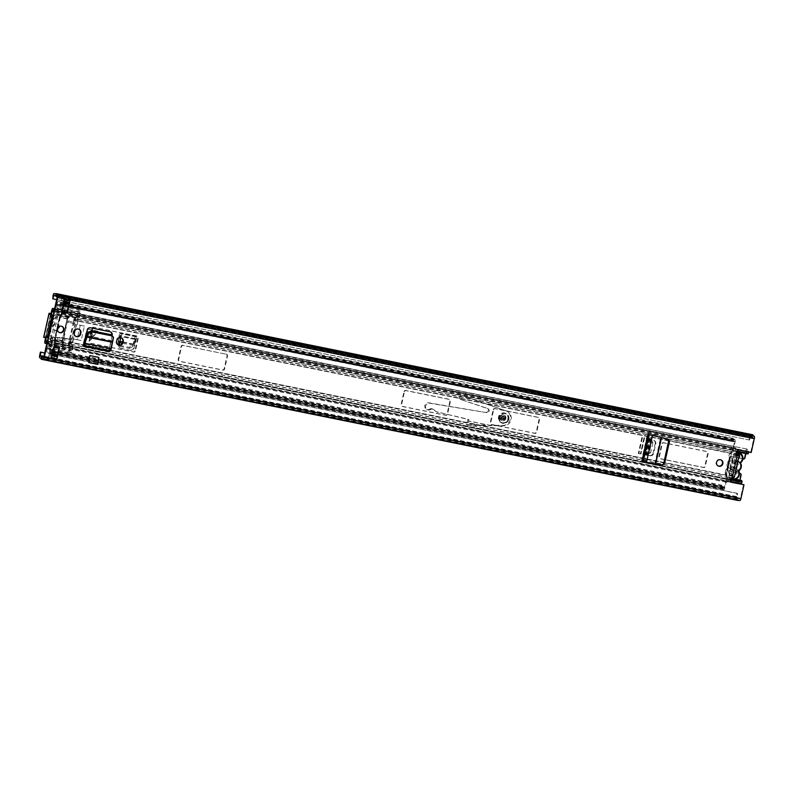 <?xml version="1.0" encoding="UTF-8"?>
<svg xmlns="http://www.w3.org/2000/svg" width="794" height="794" viewBox="0 0 794 794"><rect width="100%" height="100%" fill="white"/><g stroke="black" fill="none" stroke-linecap="round" stroke-linejoin="round"><path stroke-width="0.6" stroke-dasharray="3.97 2.98" d="M732.396 477.085L734.063 477.422L733.646 478.067L732.177 477.67L731.731 475.04A2.968 0.844 -78.5 0 0 731.413 474.653A2.968 0.844 -78.5 0 0 730.698 475.308A2.223 0.635 101.5 0 1 730.152 475.795A2.223 0.635 101.5 0 1 730.004 473.343L733.944 455.716A2.223 0.635 101.5 0 1 734.976 453.811A2.223 0.635 101.5 0 1 735.026 453.831A2.223 0.635 101.5 0 1 735.304 454.714A2.968 0.844 -78.5 0 0 735.671 455.885A2.968 0.844 -78.5 0 0 735.73 455.905A2.968 0.844 -78.5 0 0 736.028 455.806L737.398 454.724L731.701 477.909L732.177 478.127M733.944 455.716L735.621 456.054A2.223 0.635 101.5 0 1 736.653 454.158A2.223 0.635 101.5 0 1 736.693 454.168A2.223 0.635 101.5 0 1 736.971 455.051A2.968 0.844 -78.5 0 0 737.338 456.232A2.968 0.844 -78.5 0 0 737.398 456.252A2.968 0.844 -78.5 0 0 737.695 456.143L739.065 455.061L737.398 454.724L737.437 454.178L737.398 454.724M718.084 465.909A3.335 3.186 -64.8 0 1 719.989 459.537A3.335 3.186 -64.8 0 1 720.912 459.885M118.117 344.933A3.414 3.265 -64.8 0 1 116.123 341.092L116.351 340.08A3.414 3.265 -64.8 0 1 121.234 337.768M59.044 332.358A3.335 3.186 -64.8 0 1 60.949 325.987A3.335 3.186 -64.8 0 1 61.882 326.334M75.758 336.348A3.414 3.265 -64.8 0 1 73.763 332.507L73.991 331.495A3.414 3.265 -64.8 0 1 78.884 329.182M109.145 351.504L112.232 335.068M662.394 464.718A2.968 2.839 -64.8 0 1 661.531 464.728L661.065 464.5A2.968 2.839 115.2 0 0 663.496 463.686M641.889 461.354L661.531 464.728M88.432 362.411L97.344 364.218L98.873 357.409M88.342 360.456L89.444 355.543L88.342 360.456L97.523 362.382L98.367 357.35L97.265 362.263M89.444 355.543L98.367 357.35M667.546 438.953A2.968 2.839 115.2 0 0 666.841 438.655L650.197 434.804M650.465 463.091L641.423 461.135L651.606 463.627M649.988 462.872L661.065 464.5M110.445 331.872A2.968 2.839 115.2 0 0 109.592 331.545L90.228 327.614A2.968 2.839 115.2 0 0 86.834 329.798L82.616 346.005A2.521 0.725 101.5 0 1 83.618 343.881M110.257 346.521L109.79 346.303L108.679 351.285A2.521 0.725 101.5 0 1 109.671 349.162A2.521 0.725 101.5 0 1 109.84 349.132A2.521 0.725 101.5 0 1 109.89 349.142L110.356 349.36L111.031 346.889L111.507 347.117M109.79 346.303L112.222 335.058M56.97 356.834L56.523 358.838L50.945 357.707L51.392 355.702L53.565 346.005L59.113 347.256M61.813 311.437L61.317 311.337L63.927 299.636L69.505 300.767L69.058 302.772M738.489 454.396L737.09 453.801A2.223 2.124 -64.8 0 1 738.896 449.861L751.213 452.481M731.453 482.157A2.223 2.124 -64.8 0 1 731.701 477.909L737.09 453.801M743.512 484.608L740.425 498.404L739.115 498.334A3.265 0.933 101.5 0 1 738.499 498.751A3.265 0.933 101.5 0 1 738.063 497.838L736.852 497.203L737.557 493.461L57.247 355.603M52.374 298.623L749.506 440.015L750.439 436.382L751.68 436.908A3.265 0.933 101.5 0 1 752.285 436.482A3.265 0.933 101.5 0 1 752.732 437.405L753.824 438.457L750.747 452.252M67.609 299.854L62.041 298.723L62.756 299.407L68.334 300.539L67.391 299.407L62.051 298.743L67.629 299.874M67.947 302.276A2.074 0.596 101.5 0 1 67.897 302.236L67.192 301.571A2.074 0.596 101.5 0 1 67.113 301.462L61.535 300.331A2.074 0.596 -78.5 0 0 61.614 300.44L62.319 301.105A2.074 0.596 -78.5 0 0 62.379 301.144L68.969 302.752M49.049 356.834L54.26 358.134L49.069 356.834M50.24 355.146L50.3 355.166A2.074 0.596 -78.5 0 0 50.26 355.156A2.074 0.596 -78.5 0 0 50.24 355.146L49.407 355.087A2.074 0.596 -78.5 0 0 49.297 355.107L54.865 356.238A2.074 0.596 101.5 0 1 54.975 356.218L55.818 356.278M63.977 301.75L63.441 301.641A2.074 0.596 -78.5 0 0 63.441 301.641L62.379 301.144M69.505 300.767L63.927 299.636M56.503 358.511L49.903 356.903L56.523 358.838M50.3 355.166L51.322 355.643A2.074 0.596 -78.5 0 1 51.392 355.702A2.074 0.596 -78.5 0 1 51.421 357.925M749.506 440.015L56.652 299.616M749.03 439.797L749.754 436.541A2.223 0.635 101.5 0 1 750.787 434.646A2.223 0.635 101.5 0 1 750.826 434.655L751.888 435.152A5.042 1.439 101.5 0 1 752.643 434.735M750.439 436.382L53.784 295.219L750.439 436.382M751.62 436.938L56.037 295.983L751.63 436.948M739.829 500.518L738.906 500.081A5.042 1.439 101.5 0 1 738.698 500.299M738.152 500.498A5.042 1.439 101.5 0 1 737.517 499.436L736.465 498.94A2.223 0.635 101.5 0 1 736.356 496.488L737.08 493.243L737.557 493.461M737.08 493.243L57.267 355.484M52.196 354.452L44.732 352.943M52.176 354.571L44.702 353.062M737.517 499.436L40.861 358.263M738.906 500.081L42.251 358.908M751.888 435.152L55.233 293.978M63.977 301.74L63.401 301.621A2.074 0.596 -78.5 0 0 63.48 301.641A2.074 0.596 -78.5 0 0 64.403 299.864M49.913 356.903L55.481 358.025M54.498 356.407L54.26 358.134M48.93 355.275L48.682 357.012M66.885 301.005L67.391 299.407M61.307 299.884L61.813 298.276M737.328 454.049L739.065 455.061L734.063 477.422L733.398 475.378A2.968 0.844 -78.5 0 0 733.09 474.991A2.968 0.844 -78.5 0 0 732.366 475.646A2.223 0.635 101.5 0 1 731.83 476.142A2.223 0.635 101.5 0 1 731.681 473.681L735.621 456.054M733.19 478.107L732.028 477.76M109.959 351.087L109.354 350.978M113.244 336.388L111.031 346.889M663.883 462.753L668.429 442.417M668.488 441.533L668.419 442.327M663.883 462.614C663.347 464.252 662.216 465.016 660.489 464.887L651.14 463.408M88.6 360.575L97.523 362.382M736.951 465.006A2.074 1.985 115.2 0 0 736.445 464.252L737.884 461.314M730.688 468.966L732.128 466.683A2.074 1.985 -64.8 0 1 732.971 462.912L732.723 459.835A4.744 4.536 115.2 0 0 730.688 468.966L729.279 475.239L730.956 475.576L732.366 469.254A4.744 4.536 115.2 0 0 734.39 460.232L735.8 453.91L734.122 453.563L732.723 459.835M734.39 460.232L734.609 463.388L736.445 464.252M734.609 463.388A2.074 1.985 -64.8 0 1 733.835 466.892L735.661 467.755A2.074 1.985 115.2 0 0 736.445 467.259M730.351 467.606A5.786 5.528 -64.8 0 1 731.453 462.694L732.078 461.721L729.081 460.312A5.786 5.528 115.2 0 0 727.532 467.219L730.53 468.629L730.351 467.606A1.479 1.419 -64.8 0 1 730.946 467.855A5.26 5.032 -64.8 0 1 732.108 462.684A1.479 1.419 -64.8 0 1 731.453 462.694M737.011 453.384A5.042 4.824 115.2 0 0 733.12 460.589A1.479 1.419 -64.8 0 1 733.13 461.79A5.26 5.032 -64.8 0 1 736.227 460.927L734.807 463.775A2.074 1.985 115.2 0 0 733.964 467.547L732.673 476.827L729.279 475.239M734.122 453.563L737.517 455.161L736.227 460.927M733.964 471.06A5.26 5.032 -64.8 0 1 731.502 469.075A1.479 1.419 -64.8 0 1 730.976 470.167A5.042 4.824 115.2 0 0 731.621 478.355M732.128 466.683L733.964 467.547M732.971 462.912L734.807 463.775M735.8 453.91L739.184 455.498M735.641 471.358L735.661 467.755M733.835 466.892L732.366 469.254M730.956 475.576L734.242 477.125L734.113 477.69M733.13 461.79L732.108 462.684M730.946 467.855L731.502 469.075M68.79 341.807A2.223 0.635 -78.5 0 0 68.661 343.772L68.959 345.718L62.944 344.616L62.111 342.442A2.223 0.635 101.5 0 1 62.24 340.477L67.083 318.811A2.223 0.635 101.5 0 1 67.768 317.104L68.8 315.784L74.825 316.885L75.351 317.114L74.318 318.434A2.223 0.635 -78.5 0 0 73.634 320.141L73.038 322.811A0.596 0.566 115.2 0 0 73.465 323.505L74.438 323.704A0.596 0.566 -64.8 0 1 74.864 324.389L71.738 338.403A0.596 0.566 -64.8 0 1 71.053 338.869L70.07 338.671A0.596 0.566 115.2 0 0 69.386 339.137L68.79 341.807L726.153 475.02A2.223 0.635 -78.5 0 0 726.024 476.986L726.292 479.07L724.188 487.893A5.3 1.519 -78.5 0 0 723.503 486.672A5.3 1.519 -78.5 0 0 723.016 486.821L722.57 487.139A3.265 0.933 101.5 0 1 722.272 487.228A3.265 0.933 101.5 0 1 721.825 485.164L50.25 349.072L49.645 349.697L721.22 485.789L721.825 485.164M60.016 305.353L731.592 441.444L731.363 440.432L59.788 304.34L60.016 305.353A3.265 0.933 101.5 0 1 61.098 304.003A3.265 0.933 101.5 0 1 61.426 304.39L61.654 305.035A5.3 1.519 -78.5 0 0 62.19 305.66A5.3 1.519 -78.5 0 0 63.034 305.154L61.178 314.096L60.106 315.555A2.223 0.635 -78.5 0 0 59.421 317.263L54.578 338.929A2.223 0.635 -78.5 0 0 54.449 340.894L54.717 342.978L52.612 351.802A5.3 1.519 -78.5 0 0 51.928 350.581A5.3 1.519 -78.5 0 0 51.441 350.73L50.995 351.047A3.265 0.933 101.5 0 1 50.697 351.137A3.265 0.933 101.5 0 1 50.25 349.072M75.351 317.114L75.668 317.898A2.223 0.635 101.5 0 1 75.172 318.9L73.505 323.029A0.596 0.566 115.2 0 0 73.941 323.724L74.914 323.922A0.596 0.566 -64.8 0 1 75.341 324.617L72.204 338.621A0.596 0.566 -64.8 0 1 71.52 339.088L70.547 338.889A0.596 0.566 115.2 0 0 69.862 339.356L69.535 344.12A2.223 0.635 101.5 0 1 69.525 345.35L68.88 345.827L63.441 344.725L62.984 344.02A2.223 0.635 -78.5 0 0 62.984 342.79L62.716 340.705L67.559 319.039L68.621 317.57A2.223 0.635 -78.5 0 0 69.118 316.578L69.832 316.121L75.529 317.362M731.592 441.444A3.265 0.933 101.5 0 1 732.673 440.094A3.265 0.933 101.5 0 1 733.001 440.481L733.229 441.127A5.3 1.519 -78.5 0 0 733.765 441.752A5.3 1.519 -78.5 0 0 734.619 441.246L732.753 450.188L731.681 451.647A2.223 0.635 -78.5 0 0 730.996 453.354L726.153 475.02M664.608 459.528L659.923 458.575A1.479 1.419 -64.8 0 1 658.851 456.848L661.759 443.846A1.479 1.419 -64.8 0 1 663.476 442.685L706.67 451.439A1.479 1.419 -64.8 0 1 707.732 453.166L704.834 466.167A1.479 1.419 -64.8 0 1 703.117 467.329L664.925 459.587M493.163 409.684A1.479 1.419 -64.8 0 1 494.88 408.523L538.074 417.277A1.479 1.419 -64.8 0 1 539.146 419.004L536.238 432.005A1.479 1.419 -64.8 0 1 534.521 433.167L491.327 424.413A1.479 1.419 -64.8 0 1 490.265 422.686L493.163 409.684L493.64 409.903A1.479 1.419 -64.8 0 1 495.357 408.741L538.55 417.495A1.479 1.419 -64.8 0 1 539.622 419.222L536.714 432.224A1.479 1.419 -64.8 0 1 534.997 433.385L491.804 424.631A1.479 1.419 -64.8 0 1 490.732 422.904L493.64 409.903M403.997 391.611A1.479 1.419 -64.8 0 1 405.714 390.45L448.908 399.203A1.479 1.419 -64.8 0 1 449.97 400.93L447.072 413.932A1.479 1.419 -64.8 0 1 445.355 415.093L402.161 406.339A1.479 1.419 -64.8 0 1 401.089 404.612L403.997 391.611L404.464 391.839A1.479 1.419 -64.8 0 1 406.181 390.678L449.374 399.432A1.479 1.419 -64.8 0 1 450.446 401.159L447.538 414.15A1.479 1.419 -64.8 0 1 445.821 415.322L402.627 406.568A1.479 1.419 -64.8 0 1 401.566 404.841L404.464 391.839M134.97 350.69A1.479 1.419 -64.8 0 1 133.253 351.851L90.059 343.097A1.479 1.419 -64.8 0 1 88.988 341.37L91.896 328.369A1.479 1.419 -64.8 0 1 93.613 327.207L136.806 335.961A1.479 1.419 -64.8 0 1 137.868 337.688L134.97 350.69L135.437 350.908A1.479 1.419 -64.8 0 1 133.72 352.07L90.526 343.316A1.479 1.419 -64.8 0 1 89.464 341.589L91.876 330.78M225.972 354.025A1.479 1.419 -64.8 0 1 227.044 355.752L224.136 368.753A1.479 1.419 -64.8 0 1 222.419 369.915L179.226 361.171A1.479 1.419 -64.8 0 1 178.164 359.444L181.062 346.442A1.479 1.419 -64.8 0 1 182.779 345.281L226.449 354.253A1.479 1.419 -64.8 0 1 227.521 355.98L224.613 368.982A1.479 1.419 -64.8 0 1 222.896 370.143L179.702 361.389A1.479 1.419 -64.8 0 1 178.63 359.662L181.538 346.66A1.479 1.419 -64.8 0 1 183.255 345.499L226.449 354.253M62.944 344.616L62.408 344.388L62.984 344.02L63.431 344.725M68.959 345.718L69.525 345.35M731.363 440.432A5.042 1.439 101.5 0 1 733.031 438.357A5.042 1.439 101.5 0 1 733.537 438.943L733.765 439.588A3.523 1.002 -78.5 0 0 734.122 440.005A3.523 1.002 -78.5 0 0 734.678 439.668A2.074 0.596 101.5 0 1 735.016 439.469A2.074 0.596 101.5 0 1 735.155 441.772L733.219 450.406A2.223 0.635 101.5 0 1 732.534 452.114L731.473 453.573L726.629 475.239L726.897 477.333A2.223 0.635 101.5 0 1 726.768 479.298L724.833 487.933A2.074 0.596 101.5 0 1 723.87 489.709A2.074 0.596 101.5 0 1 723.602 489.233A3.523 1.002 -78.5 0 0 723.155 488.419A3.523 1.002 -78.5 0 0 722.828 488.518L722.381 488.836A5.042 1.439 101.5 0 1 721.925 488.975A5.042 1.439 101.5 0 1 721.22 485.789M62.269 311.536L61.644 314.315A2.223 0.635 101.5 0 1 60.959 316.022L59.897 317.481L55.054 339.147L55.322 341.241A2.223 0.635 101.5 0 1 55.193 343.207L54.488 346.323M92.511 328.21A1.479 1.419 -64.8 0 1 94.079 327.426L137.273 336.18A1.479 1.419 -64.8 0 1 138.345 337.907L135.437 350.908M668.449 443.816L707.136 451.657A1.479 1.419 -64.8 0 1 708.208 453.384L705.3 466.386A1.479 1.419 -64.8 0 1 703.583 467.547L664.896 459.706M664.578 459.647L660.39 458.803A1.479 1.419 -64.8 0 1 659.328 457.076L662.226 444.074A1.479 1.419 -64.8 0 1 663.943 442.913L668.131 443.757M59.788 304.34A5.042 1.439 101.5 0 1 61.456 302.266A5.042 1.439 101.5 0 1 61.962 302.851L62.19 303.497A3.523 1.002 -78.5 0 0 62.547 303.913A3.523 1.002 -78.5 0 0 63.103 303.576A2.074 0.596 101.5 0 1 63.441 303.377A2.074 0.596 101.5 0 1 63.738 304.519M52.92 352.913A2.074 0.596 101.5 0 1 52.295 353.618A2.074 0.596 101.5 0 1 52.027 353.141A3.523 1.002 -78.5 0 0 51.58 352.328A3.523 1.002 -78.5 0 0 51.253 352.427L50.806 352.744A5.042 1.439 101.5 0 1 50.34 352.883A5.042 1.439 101.5 0 1 49.645 349.697M63.292 304.817L60.88 304.32L60.81 302.693L58.448 301.581A2.968 0.844 -78.5 0 0 58.389 301.561A2.968 0.844 -78.5 0 0 57.009 304.102L56.89 305.64L59.828 306.276A2.521 0.725 101.5 0 1 60.999 304.122A2.521 0.725 101.5 0 1 61.267 306.405L79.658 310.136L80.859 312.042L77.008 324.597L84.392 326.096L81.167 340.537L73.385 338.859L72.711 343.842L73.108 346.71L71.817 352.486L70.07 353.012A2.521 0.725 101.5 0 1 69.028 354.68A2.521 0.725 101.5 0 1 68.86 351.891A2.521 0.725 101.5 0 1 70.031 349.737A2.521 0.725 101.5 0 1 70.398 350.978L71.629 350.611L72.323 347.504L71.917 344.626L77.762 318.493L79.251 316.508L79.946 313.402L79.092 312.052A2.521 0.725 101.5 0 1 78.388 312.786A2.521 0.725 101.5 0 1 78.219 310.007A2.521 0.725 101.5 0 1 79.39 307.844A2.521 0.725 101.5 0 1 79.658 310.136M57.049 305.71A2.521 0.725 -78.5 0 0 57.218 308.499A2.521 0.725 -78.5 0 0 57.922 307.754L79.092 312.052M61.267 306.405L62.468 308.31L61.178 314.096L59.689 316.072L54.31 340.11L54.717 342.978L53.426 348.764L51.679 349.281A2.521 0.725 101.5 0 1 50.637 350.958A2.521 0.725 101.5 0 1 50.469 348.169L47.511 347.524L47.005 348.884A2.968 0.844 -78.5 0 0 47.144 352.139L49.933 352.705A2.968 0.844 101.5 0 1 49.794 349.439L50.3 348.09L47.511 347.524M51.679 349.281L70.07 353.012M64.106 339.763L63.143 344.05A0.596 0.566 115.2 0 0 63.57 344.745L68.999 345.847A0.596 0.566 115.2 0 0 69.693 345.38L70.646 341.083L64.106 339.763L64.026 338.125L70.577 339.455L70.646 341.083M63.639 337.946L70.18 339.266L73.733 323.376L67.192 322.056L64.026 338.125M68.522 342.988L68.344 345.539L62.905 344.437L61.982 341.658L67.351 317.63L69.286 315.903L74.715 317.005L68.522 342.988L72.711 343.842M59.689 316.072L67.351 317.63M54.31 340.11L61.982 341.658M62.915 338.125L71.668 339.901L61.644 337.539L51.312 337.738L56.582 314.196L77.762 318.493M57.893 337.42L51.352 337.738L62.865 338.115M51.352 337.738L57.724 337.649M51.322 337.738L50.737 340.338L71.917 344.626M50.816 340.358L70.666 344.378L69.793 343.574L70.656 339.673L71.877 340.239L71.013 344.139M58.051 327.664L60.533 316.558L57.754 315.992L58.667 314.245L61.446 314.811L61.019 315.913L58.23 315.347M60.533 316.558L61.019 315.913M52.543 340.805L55.322 341.37L55.233 342.631L52.444 342.075L52.414 339.882L55.193 340.447L57.515 330.066M55.322 341.37L55.193 340.447M57.754 315.992L52.414 339.882M56.89 305.64L59.669 306.206L59.798 304.668A2.968 0.844 101.5 0 1 61.178 302.127A2.968 0.844 101.5 0 1 61.237 302.147L58.448 301.581M61.446 314.811L62.19 311.516M60.88 304.32L58.667 314.245M50.737 340.338L51.144 343.207L72.323 347.504M51.144 343.207L50.449 346.323L71.629 350.611M50.449 346.323L49.218 346.69L70.398 350.978M49.218 346.69A2.521 0.725 -78.5 0 0 48.851 345.45A2.521 0.725 -78.5 0 0 47.68 347.603L50.469 348.169M53.426 348.764L71.817 352.486M726.292 479.07L73.108 346.71M63.57 344.745L62.25 343.633L63.143 344.05M73.782 339.038L81.167 340.537M73.902 318.96L78.08 319.803M75.38 317.322L74.715 317.005L74.924 317.59L75.807 318.007A0.596 0.566 115.2 0 0 75.38 317.322L69.941 316.22A0.596 0.566 115.2 0 0 69.257 316.677L68.294 320.974L74.844 322.304L75.807 318.007M732.753 450.188L79.569 317.818M62.468 308.31L80.859 312.042M57.922 307.754L58.766 309.104L79.946 313.402M58.766 309.104L58.071 312.211L79.251 316.508M58.071 312.211L56.582 314.196M84.392 326.096L76.611 324.409L73.385 338.859M54.409 346.303L55.233 342.631M52.444 342.075L50.221 351.99L52.642 352.476M60.81 302.693L63.599 303.258L61.237 302.147M50.806 340.815L51.402 338.165L52.503 338.691L51.888 341.44L50.826 340.944M52.335 353.826L47.144 352.139M49.506 353.251L50.221 351.99M51.888 341.44A20.029 19.145 -64.8 0 1 57.962 314.285L56.9 313.779M57.962 314.285L57.347 317.034L56.235 316.518L56.831 313.868M56.731 313.848A20.029 19.145 115.2 0 0 50.717 340.795M49.536 353.261L52.325 353.826L49.933 352.705M56.235 316.518A18.173 17.369 115.2 0 0 51.402 338.165M52.503 338.691A18.173 17.369 -64.8 0 1 57.347 317.034M57.079 341.291L57.724 337.678M74.844 322.304L74.16 323.575L67.609 322.245L68.294 320.974M73.733 323.376L67.609 322.245M51.282 337.748L50.717 340.289L56.989 340.954L69.445 343.802L70.507 339.346L61.684 337.549L71.728 339.921M92.243 330.006L87.38 329.113L90.337 340.279L97.821 331.227L92.243 330.006M91.27 338.522L95.508 333.004L89.732 331.832L91.34 338.552L89.811 331.872L95.588 333.043L91.34 338.552M499.763 417.058A2.968 2.839 -64.8 0 1 503.813 414.944A2.968 2.839 -64.8 0 1 505.341 418.19A2.968 2.839 -64.8 0 1 501.292 420.314A2.968 2.839 -64.8 0 1 499.763 417.058M505.887 418.448A2.968 2.839 115.2 0 0 504.369 415.202A2.968 2.839 115.2 0 0 500.319 417.316A2.968 2.839 115.2 0 0 501.838 420.572A2.968 2.839 115.2 0 0 505.887 418.448M52.444 326.413A3.335 3.186 -64.8 0 1 56.999 324.031A3.335 3.186 -64.8 0 1 58.716 327.684A3.335 3.186 -64.8 0 1 54.161 330.066A3.335 3.186 -64.8 0 1 52.444 326.413M59.262 327.942A3.335 3.186 115.2 0 0 57.555 324.289A3.335 3.186 115.2 0 0 52.99 326.671A3.335 3.186 115.2 0 0 54.707 330.334A3.335 3.186 115.2 0 0 59.262 327.942M647.765 438.893L653.74 440.372A2.968 2.839 -64.8 0 1 655.775 443.796L653.621 453.414A2.968 2.839 -64.8 0 1 650.306 455.756L638.297 453.443L647.914 454.962L650.733 452.431L649.452 452.074L646.634 454.595L642.445 453.96M649.75 455.498A2.968 2.839 115.2 0 0 653.075 453.156L653.621 453.414M655.775 443.796L655.219 443.538L653.075 453.156M655.219 443.538A2.968 2.839 115.2 0 0 653.194 440.104L653.74 440.372M647.209 438.635L653.194 440.104M87.38 329.113L97.821 331.227M135.714 342.006L136.955 336.438A2.819 0.804 101.5 0 1 135.814 338.83A2.819 0.804 101.5 0 1 135.655 338.849A2.819 0.804 101.5 0 1 135.595 338.83L134.504 341.43L133.948 341.172L134.325 339.296A2.819 0.804 101.5 0 1 135.685 336.646A2.819 0.804 101.5 0 1 135.734 336.666L136.409 336.18L135.169 341.748L135.714 342.006L134.077 348.209A2.968 2.839 -64.8 0 1 130.673 350.422L121.393 348.536A2.968 2.839 -64.8 0 1 119.229 345.201L118.683 344.943L121.085 333.073L120.41 333.559A2.819 0.804 101.5 0 0 120.351 333.54A2.819 0.804 101.5 0 0 119.001 336.19L118.108 344.904L120.013 346.462L117.75 343.871L118.624 338.065M118.683 344.943A2.968 2.839 115.2 0 0 120.847 348.278L121.393 348.536M130.673 350.422L120.847 348.278M130.117 350.154A2.968 2.839 115.2 0 0 133.521 347.951L134.077 348.209M135.169 341.748L133.521 347.951M744.971 457.84L744.415 457.582L745.834 451.22A2.521 0.725 101.5 0 1 747.005 449.067A2.521 0.725 101.5 0 1 747.055 449.086L747.154 449.126A2.372 0.675 101.5 0 1 747.452 450.277A3.305 0.943 -78.5 0 0 747.928 451.895A3.305 0.943 -78.5 0 0 748.643 451.32L748.573 451.945M744.415 457.582A1.479 1.419 -64.8 0 1 742.698 458.743L731.552 456.481A1.479 1.419 115.2 0 0 729.835 457.642L727.254 469.204A1.479 1.419 115.2 0 0 728.326 470.931L739.432 473.174M739.78 473.293A1.479 1.419 -64.8 0 1 740.544 474.911L741.1 475.169M739.79 483.854A2.372 0.675 101.5 0 1 739.77 483.874A2.372 0.675 101.5 0 1 739.393 484.102A2.372 0.675 101.5 0 1 739.343 484.092L739.244 484.042A2.521 0.725 101.5 0 1 739.125 481.273L740.544 474.911M45.893 337.926L45.337 337.658A0.596 0.566 -64.8 0 1 45.427 337.768M650.306 455.756L643.001 454.218M742.876 458.922L731.552 456.481M745.913 453.612L746.608 451.101L52.553 310.484M741.378 480.41A5.379 1.538 101.5 0 0 739.879 481.978L727.254 479.526L739.8 482.067L739.988 480.132M728.326 470.931L739.442 473.323M728.882 471.189A1.479 1.419 -64.8 0 1 727.81 469.462L727.254 469.204M729.835 457.642L730.391 457.9L727.81 469.462M730.391 457.9A1.479 1.419 -64.8 0 1 732.108 456.739M120.678 337.619L121.631 333.331A2.819 0.804 101.5 0 1 120.49 335.723A2.819 0.804 101.5 0 1 120.321 335.743A2.819 0.804 101.5 0 1 120.271 335.723L119.179 338.323M747.154 449.126L734.619 446.585A2.372 0.675 101.5 0 1 734.916 447.737A3.305 0.943 -78.5 0 0 735.194 449.225A3.305 0.943 -78.5 0 0 735.393 449.354A3.305 0.943 -78.5 0 0 736.107 448.779L734.827 446.665L734.986 448.094L57.565 310.821L53.714 311.705M53.734 309.789L733.914 447.618L733.487 446.843L734.827 446.665L57.396 309.382L57.565 310.821M748.643 451.32L736.107 448.779L735.859 450.863L734.986 448.094L733.497 449.652L732.773 448.332M53.476 309.61L57.396 309.382M54.498 309.253L747.055 449.086M725.865 479.239L45.655 341.4L727.264 479.526L725.865 479.239L726.788 478.693L727.562 481.323L726.847 482.345L49.426 345.062L46.032 342.889M730.688 479.377L729.537 479.149L727.562 481.323L50.131 344.04L49.426 345.062M47.074 341.4L50.131 344.04M730.758 481.422L728.892 481.045L726.847 482.345L726.073 480.817L727.512 480.866A2.372 0.675 101.5 0 1 727.235 481.333L725.845 481.045L728.207 479.953A3.305 0.943 -78.5 0 0 727.512 480.866L730.827 481.541M46.171 342.889L726.262 480.727M741.437 483.586A3.305 0.943 -78.5 0 0 740.971 482.444A3.305 0.943 -78.5 0 0 740.097 483.318M747.521 453.93A5.379 1.538 101.5 0 1 746.747 451.3L746.707 451.151M43.769 337.41L45.337 337.658L50.766 313.382M52.96 316.111L53.466 318.315L49.486 336.1L48.196 337.46M727.264 479.526L727.344 479.437A5.379 1.538 101.5 0 1 728.465 477.938A5.379 1.538 101.5 0 1 728.842 477.869A5.379 1.538 101.5 0 1 729.537 479.149L728.892 481.045A3.305 0.943 -78.5 0 0 728.426 479.904A3.305 0.943 -78.5 0 0 728.207 479.953L728.207 479.953M739.7 482.018L45.695 341.38L739.879 481.978M737.09 451.111L735.859 450.863A5.379 1.538 101.5 0 1 734.976 451.389A5.379 1.538 101.5 0 1 734.619 451.121A5.379 1.538 101.5 0 1 734.202 448.759L734.162 448.61M136.052 336.815L120.718 333.708L136.062 336.815M135.288 338.681L119.954 335.584L135.268 338.681M133.948 341.172L132.727 345.479L129.075 347.335L119.656 345.43M129.075 347.335L129.372 348.358L120.013 346.462M119.834 338.641L120.39 338.899M129.372 348.358L133.025 346.502L134.504 341.43M645.998 438.07L651.556 439.539L646.554 438.328M651.636 442.308L652.896 442.734L651.368 439.489L650.107 439.062L651.636 442.308L649.452 452.074M652.896 442.734L650.733 452.431M644.4 438.07L640.847 453.96M643.656 454.525L644.212 454.783M508.805 419.262A5.191 4.963 115.2 0 0 506.145 413.575A5.191 4.963 115.2 0 0 499.059 417.287A5.191 4.963 115.2 0 0 501.719 422.974A5.191 4.963 115.2 0 0 508.805 419.262M508.259 419.004A5.191 4.963 115.2 0 0 505.589 413.317A5.191 4.963 115.2 0 0 498.503 417.029A5.191 4.963 115.2 0 0 501.173 422.716A5.191 4.963 115.2 0 0 508.259 419.004M486.037 412.284A2.084 1.985 115.2 0 0 487.109 408.285L460.669 399.382A2.084 1.985 -64.8 0 1 459.528 396.672A2.084 1.985 -64.8 0 1 462.078 395.472L505.679 410.706A7.632 7.295 -64.8 0 1 502.691 425.455L466.515 424.661L468.073 419.262L436.978 411.878A4.159 3.98 -64.8 0 1 435.569 411.223L432.829 409.158A2.779 2.65 115.2 0 0 429.812 409.089A3.464 3.315 -64.8 0 1 424.919 405.228A3.464 3.315 -64.8 0 1 428.72 402.816L486.871 412.672A2.084 1.985 115.2 0 0 487.933 408.672L461.493 399.769A2.084 1.985 -64.8 0 1 460.361 397.06A2.084 1.985 -64.8 0 1 462.902 395.859L506.512 411.094A7.632 7.295 -64.8 0 1 503.515 425.842L491.158 425.574L468.4 420.959L468.897 419.649L436.978 411.878M501.709 417.674A1.777 1.697 -64.8 0 1 504.14 416.403A1.777 1.697 -64.8 0 1 505.053 418.359A1.777 1.697 -64.8 0 1 502.622 419.629A1.777 1.697 -64.8 0 1 501.709 417.674A1.777 1.697 115.2 0 0 502.622 419.629A1.777 1.697 115.2 0 0 505.053 418.359A1.777 1.697 115.2 0 0 504.14 416.403A1.777 1.697 115.2 0 0 501.709 417.674M504.776 418.22A1.777 1.697 115.2 0 0 503.862 416.274A1.777 1.697 115.2 0 0 501.431 417.545A1.777 1.697 115.2 0 0 502.344 419.5A1.777 1.697 115.2 0 0 504.776 418.22M429.812 409.089L430.646 409.486A3.464 3.315 -64.8 0 1 425.743 405.615A3.464 3.315 -64.8 0 1 429.554 403.203L486.871 412.672M430.646 409.486A2.779 2.65 -64.8 0 1 433.653 409.545L432.829 409.158M435.569 411.223L433.653 409.545M436.402 411.61A4.159 3.98 115.2 0 0 437.812 412.275M491.516 425.743L468.758 421.128L467.567 425.187L491.158 425.574M461.493 399.769L460.669 399.382M468.897 419.649L468.073 419.262M500.16 417.247A2.968 2.839 115.2 0 0 501.679 420.492A2.968 2.839 115.2 0 0 505.728 418.378A2.968 2.839 115.2 0 0 504.21 415.123A2.968 2.839 115.2 0 0 500.16 417.247M501.272 417.475A1.777 1.697 115.2 0 0 502.185 419.421A1.777 1.697 115.2 0 0 504.617 418.15A1.777 1.697 115.2 0 0 503.704 416.205A1.777 1.697 115.2 0 0 501.272 417.475M498.85 417.098A4.824 4.605 115.2 0 0 501.322 422.378A4.824 4.605 115.2 0 0 507.912 418.934A4.824 4.605 115.2 0 0 505.431 413.654A4.824 4.605 115.2 0 0 498.85 417.098M499.406 417.356A4.824 4.605 115.2 0 0 501.877 422.636A4.824 4.605 115.2 0 0 508.458 419.192A4.824 4.605 115.2 0 0 505.986 413.912A4.824 4.605 115.2 0 0 499.406 417.356M736.028 455.806L737.695 456.143M641.423 461.135L647.457 434.12M108.679 351.285L82.616 346.005M740.425 498.404L43.769 357.231M753.824 438.457L57.168 297.284M61.614 300.44L67.192 301.571M62.319 301.105L67.897 302.236M54.975 356.218L49.407 355.087M51.908 355.762L51.322 355.643M736.832 496.716L43.978 356.308M736.852 497.203L43.878 356.774M738.063 497.838L43.789 357.151M738.023 497.759L43.809 357.072M739.115 498.334L42.459 357.161M739.174 498.295L43.739 357.369L739.164 498.295M740.216 498.781L43.571 357.618L740.216 498.791M750.231 436.769L56.056 296.093M751.68 436.908L56.027 295.934M752.732 437.405L56.076 296.231M752.762 437.484L56.106 296.311M753.804 437.97L57.148 296.797M736.356 496.488L39.7 355.315M736.465 498.94L39.809 357.766M750.826 434.655L55.471 293.74L750.787 434.646M749.754 436.541L53.099 295.368M49.297 355.107L54.865 356.238M61.535 300.331L67.113 301.462M730.698 475.308L732.366 475.646M731.731 475.04L733.398 475.378M730.004 473.343L731.681 473.681M735.304 454.714L736.971 455.051M109.503 350.879L83.449 345.598M112.014 340.686L86.556 335.525M111.636 342.274L86.03 337.083M110.723 348.626L84.67 343.345M110.346 349.36L84.313 344.08L110.356 349.36M113.175 337.47L113.423 338.562M644.46 461.929L650.494 434.913M655.606 464.053L661.541 437.514M654.742 463.914L660.697 437.286M645.81 462.356L651.844 435.35M644.857 462.118L650.901 435.102M739.115 470.366L736.117 468.956A0.744 0.705 115.2 0 0 735.919 469.849L735.075 470.088A1.479 1.419 -64.8 0 1 735.472 468.311A5.042 4.824 -64.8 0 0 736.812 462.287A1.479 1.419 -64.8 0 1 737.209 460.51L737.864 461.165A0.744 0.705 115.2 0 0 737.666 462.048L740.653 463.458M736.812 462.287L737.666 462.048A5.786 5.528 115.2 0 1 736.117 468.956L735.472 468.311M731.006 478.881A5.786 5.528 -64.8 0 1 730.331 469.522L727.334 468.113A5.786 5.528 115.2 0 0 728.396 477.67A5.786 5.528 115.2 0 0 735.919 469.849L738.916 471.259A5.786 5.528 -64.8 0 1 738.936 471.318M735.075 470.088A5.042 4.824 -64.8 0 1 729.557 477.254A5.042 4.824 -64.8 0 1 727.592 468.569A1.479 1.419 -64.8 0 0 727.989 466.803A5.042 4.824 -64.8 0 1 729.339 460.768L729.081 460.312A0.744 0.705 115.2 0 0 729.279 459.418L732.276 460.828A5.786 5.528 -64.8 0 1 736.753 452.56M740.891 462.535A5.786 5.528 -64.8 0 1 740.852 462.574L737.864 461.165A5.786 5.528 115.2 0 0 736.802 451.597A5.786 5.528 115.2 0 0 729.279 459.418L729.736 459.001A5.042 4.824 -64.8 0 1 735.244 451.826A5.042 4.824 -64.8 0 1 737.209 460.51M730.976 470.167L730.331 469.522A0.744 0.705 115.2 0 0 730.53 468.629M737.418 451.885L736.802 451.597C732.961 450.426 730.311 451.796 728.882 455.716L729.249 459.398L727.135 463.517L727.334 468.113A0.744 0.705 115.2 0 0 727.532 467.219L727.989 466.803M732.078 461.721A0.744 0.705 115.2 0 0 732.276 460.828L733.12 460.589M729.736 459.001A1.479 1.419 -64.8 0 1 729.339 460.768M730.996 478.891L728.396 477.67C725.934 476.301 724.932 474.187 725.398 471.308L727.304 468.103L727.592 468.569M664.052 462.962L726.599 475.636L726.024 476.986L68.661 343.772L69.237 342.422L663.844 462.912M62.24 340.477L54.578 338.929M62.111 342.442L54.449 340.894L55.024 339.544L62.686 341.092L62.111 342.442M667.496 438.933L732.534 452.114L732.614 450.526L75.251 317.312L75.172 318.9L664.479 438.318M68.701 315.982L61.039 314.434L60.959 316.022L68.621 317.57L68.701 315.982M67.768 317.104L60.106 315.555L60.036 317.143L67.698 318.692L67.768 317.104M67.083 318.811L59.421 317.263M730.996 453.354L73.634 320.141M668.766 440.501L731.611 453.235L731.681 451.647L74.318 318.434L74.239 320.022L668.191 440.382M62.408 344.139L54.746 342.591L55.322 341.241L62.984 342.79L62.408 344.139M726.321 478.683L68.959 345.469L69.535 344.12L726.897 477.333L726.321 478.683M726.629 475.239L664.221 462.594M663.933 462.535L69.267 342.025M62.716 340.705L55.054 339.147M733.219 450.406L61.644 314.315M67.559 319.039L59.897 317.481M731.473 453.573L668.866 440.888M668.35 440.779L74.11 320.359M726.768 479.298L55.193 343.207M62.19 303.497L61.654 305.035L733.229 441.127L733.765 439.588L62.19 303.497M63.659 303.199L61.962 302.851L61.426 304.39L733.001 440.481L733.537 438.943L68.731 304.231M722.828 488.518L723.016 486.821L51.441 350.73L51.253 352.427L722.828 488.518M722.381 488.836L722.57 487.139L50.995 351.047L50.806 352.744L722.381 488.836M734.619 441.246L63.034 305.154M734.678 441.543L63.103 305.452M724.188 487.893L52.612 351.802M724.366 487.714L52.781 351.623M734.678 439.668L63.103 303.576M735.155 441.772L68.195 306.613M723.602 489.233L52.027 353.141M724.833 487.933L57.873 352.774M68.88 345.827L68.373 345.718M69.118 316.578L68.8 315.784M59.639 305.382L56.85 304.827M57.009 304.102L59.798 304.668M47.164 348.159L49.953 348.725M49.794 349.439L47.005 348.884M68.373 316.26L69.257 316.677M69.286 315.903L69.941 316.22M68.8 344.963L69.693 345.38M68.344 345.539L68.999 345.847M80.313 325.163L77.078 339.604M91.429 329.847L89.692 339.237M91.776 337.847L92.789 332.398M641.85 437.554L638.297 453.443M136.409 336.18L121.085 333.073M745.834 451.22L51.689 310.563M739.125 481.273L44.97 340.606M642.396 437.812L638.852 453.702M746.39 451.478L52.662 310.901M45.923 337.768L51.253 313.928M739.671 481.531L46.102 340.983M136.955 336.438L121.631 333.331M732.802 448.402L52.593 310.553M725.845 481.045L46.856 343.455M739.343 484.092L46.786 343.742L739.393 484.102M746.608 451.101L52.454 310.444L746.598 451.101M734.619 446.585L733.229 446.307M739.244 484.042L45.099 343.375M51.094 313.729L45.715 337.797L51.094 313.699M48.236 337.252L48.841 337.371M52.851 316.617L53.456 316.737M48.533 335.912L49.486 336.1M52.513 318.126L53.466 318.315M742.698 458.743L743.253 459.001M135.734 336.666L120.41 333.559M134.325 339.296L119.001 336.19M133.263 344.08L118.157 341.023M133.154 344.417L118.078 341.36M135.595 338.83L120.271 335.723M133.461 345.44L122.256 343.167M119.695 342.651L118.445 342.393M133.858 344.159L122.643 341.896M119.944 341.341L118.743 341.102M134.911 339.375L119.586 336.269M133.025 346.502L132.727 345.479M117.74 342.442L118.098 343.474M92.084 332.259L91.072 337.698M91.379 339.574L93.116 330.195M642.346 437.593L638.793 453.483M642.038 437.454L638.485 453.344M644.162 437.683L640.619 453.573M648.837 438.784L645.343 454.436M649.155 438.854L645.661 454.486M644.301 437.99L640.748 453.88M650.415 439.281L646.941 454.843M649.224 439.003L645.721 454.674M644.549 437.911L640.996 453.791M643.984 437.841L640.43 453.731L643.954 437.822M646.634 454.595L647.914 454.962M506.512 411.094L505.679 410.706M467.696 425.217L466.515 424.661M467.398 424.76L466.217 424.204M503.515 425.842L502.691 425.455M462.902 395.859L462.078 395.472M487.933 408.672L487.109 408.285M429.554 403.203L428.72 402.816M501.351 417.436A1.479 1.419 115.2 0 0 502.116 419.063A1.479 1.419 115.2 0 0 504.14 418.001A1.479 1.419 115.2 0 0 503.386 416.374A1.479 1.419 115.2 0 0 501.351 417.436M502.245 417.674A0.744 0.705 -64.8 0 1 503.108 417.088A0.744 0.705 -64.8 0 1 503.644 417.952A0.744 0.705 -64.8 0 1 502.781 418.537A0.744 0.705 -64.8 0 1 502.245 417.674M499.962 417.158A2.968 2.839 115.2 0 0 501.49 420.403A2.968 2.839 115.2 0 0 505.54 418.279A2.968 2.839 115.2 0 0 504.011 415.034A2.968 2.839 115.2 0 0 499.962 417.158M737.398 456.252L735.73 455.905M734.976 453.811L736.653 454.158M738.499 498.751L41.844 357.578M752.285 436.482L55.63 295.308M50.26 355.156L51.967 355.504M737.467 454.545L732.376 477.303M739.204 454.932L739.085 455.478M733.09 474.991L731.413 474.653M730.152 475.795L731.83 476.142M109.493 350.879L83.439 345.598M732.673 440.094L61.098 304.003M733.765 441.752L62.19 305.66M734.658 441.216L63.083 305.124M722.272 487.228L50.697 351.137M723.503 486.672L51.928 350.581M724.227 487.963L52.652 351.871M733.031 438.357L68.83 303.755M63.758 302.732L61.456 302.266M734.122 440.005L62.547 303.913M735.016 439.469L68.681 304.439M721.925 488.975L50.34 352.883M723.155 488.419L51.58 352.328M723.87 489.709L57.456 354.66M57.218 308.499L78.388 312.786M50.637 350.958L69.028 354.68M48.851 345.45L70.031 349.737M60.999 304.122L79.39 307.844M61.178 302.127L58.389 301.561M74.835 317.044L75.499 317.362M62.776 344.388L63.441 344.705M50.717 340.229L51.263 337.787M504.369 415.202L503.813 414.944M57.555 324.289L56.999 324.031M733.497 449.652L53.893 311.933M726.788 478.693L47.392 341.023M747.005 449.067L54.607 308.757M45.099 337.678L45.893 337.916M728.019 470.822L728.564 471.08M54.707 330.334L54.161 330.066M728.426 479.904L740.971 482.444M735.601 479.239L728.842 477.869M726.57 478.703L728.465 477.938M747.928 451.895L735.393 449.354M736.812 451.766L734.976 451.389M733.249 449.523L734.619 451.121M733.735 447.518L735.194 449.225M501.838 420.572L501.292 420.314M135.685 336.646L120.351 333.54M135.655 338.849L120.321 335.743M120.231 348.07L120.777 348.338M118.108 344.904L117.75 343.871M642.376 437.623L638.823 453.503M641.929 437.375L638.376 453.265M653.7 440.293L654.246 440.551M505.589 413.317L506.145 413.575M507.177 411.371L506.354 410.984M467.567 425.187L466.386 424.631M461.314 399.7L460.48 399.313M488.141 408.751L487.308 408.364M427.43 409.744L426.606 409.347M433.206 409.277L432.383 408.89M437.067 412.017L436.243 411.62M501.173 422.716L501.719 422.974M502.116 419.063L504.111 417.981L503.386 416.374L504.17 418.021L502.116 419.063M501.679 420.492L499.932 417.138C500.667 415.123 502.026 414.428 504.011 415.034L504.21 415.123M501.322 422.378L501.877 422.636M505.431 413.654L505.986 413.912"/><path stroke-width="1.19" d="M720.912 459.885A3.335 3.186 -64.8 0 1 718.084 465.909M720.456 459.756A3.335 3.186 -64.8 0 1 722.768 464.014A3.335 3.186 -64.8 0 1 718.312 466.028A3.335 3.186 -64.8 0 1 720.456 459.756M121.234 337.768A3.414 3.265 -64.8 0 1 122.762 341.38L122.534 342.393A3.414 3.265 -64.8 0 1 118.117 344.933M119.06 345.291A3.414 3.265 -64.8 0 1 116.599 341.311L116.817 340.308A3.414 3.265 -64.8 0 1 121.482 337.867A3.414 3.265 -64.8 0 1 123.229 341.599L123.001 342.611A3.414 3.265 -64.8 0 1 119.06 345.291M61.882 326.334A3.335 3.186 -64.8 0 1 59.044 332.358M61.426 326.205A3.335 3.186 -64.8 0 1 63.728 330.463A3.335 3.186 -64.8 0 1 59.272 332.478A3.335 3.186 -64.8 0 1 61.426 326.205M78.884 329.182A3.414 3.265 -64.8 0 1 80.402 332.795L80.174 333.808A3.414 3.265 -64.8 0 1 75.758 336.348M76.7 336.706A3.414 3.265 -64.8 0 1 74.239 332.736L74.467 331.723A3.414 3.265 -64.8 0 1 79.122 329.282A3.414 3.265 -64.8 0 1 80.879 333.023L80.651 334.026A3.414 3.265 -64.8 0 1 76.7 336.706M112.222 335.058L112.232 335.068A2.968 2.839 -64.8 0 0 110.068 331.763L90.695 327.843A2.968 2.839 -64.8 0 0 87.3 330.016L83.092 346.224L83.896 345.807A2.521 0.725 101.5 0 0 83.946 345.827A2.521 0.725 101.5 0 0 85.186 343.316L86.03 337.083L88.065 332.378L91.767 330.761L91.925 331.832L88.223 333.45L85.454 341.837M61.783 311.566L64.403 299.864L69.971 300.986L67.361 312.687L61.783 311.566M59.61 347.355L56.989 359.057L51.421 357.925L54.032 346.224L59.61 347.355M731.453 482.157A2.223 2.124 -64.8 0 0 731.671 482.216L743.512 484.608L732.137 482.434A2.223 2.124 -64.8 0 1 732.177 478.127L737.566 454.029L738.489 454.396L737.566 454.029A2.223 2.124 -64.8 0 1 739.373 450.079L751.213 452.481L754.3 438.685L57.644 297.512L44.246 357.459A2.223 0.635 101.5 0 1 43.213 359.354A2.223 0.635 101.5 0 1 43.174 359.345L42.251 358.908A5.042 1.439 101.5 0 1 41.496 359.325A5.042 1.439 101.5 0 1 40.861 358.263L39.809 357.766A2.223 0.635 101.5 0 1 39.7 355.315L40.425 352.07L44.702 353.062M743.988 484.836L740.901 498.632A2.223 0.635 101.5 0 1 739.869 500.528A2.223 0.635 101.5 0 1 739.829 500.518L43.253 359.364M663.496 463.686A2.968 2.839 115.2 0 0 664.35 462.158L664.826 462.376L669.312 442.298A2.968 2.839 -64.8 0 0 667.307 438.874L647.934 434.338L666.315 438.824C667.933 439.439 668.637 440.61 668.419 442.327M664.826 462.376A2.968 2.839 -64.8 0 1 662.394 464.718M88.789 362.58L97.702 364.386L98.873 357.409L89.95 355.603L88.789 362.58L89.95 355.603M664.35 462.158L668.836 442.079A2.968 2.839 115.2 0 0 667.546 438.953M111.775 334.85L111.765 334.85A2.968 2.839 115.2 0 0 110.445 331.872M59.113 347.256L56.97 356.834A2.074 0.596 101.5 0 1 56.989 359.057M69.971 300.986A2.074 0.596 101.5 0 1 69.058 302.772L66.885 312.469L61.813 311.437M54.131 293.472A2.223 0.635 101.5 0 1 54.171 293.482L54.131 293.472A2.223 0.635 101.5 0 0 53.099 295.368L52.851 298.842L53.784 295.209L55.024 295.735A3.265 0.933 101.5 0 1 55.63 295.308A3.265 0.933 101.5 0 1 56.076 296.231L57.168 297.284L43.769 357.231L42.459 357.161A3.265 0.933 101.5 0 1 41.844 357.578A3.265 0.933 101.5 0 1 41.407 356.665L40.196 356.03L40.901 352.288M56.97 356.834A2.074 0.596 101.5 0 0 56.89 356.774L51.967 355.504L55.818 356.278A2.074 0.596 101.5 0 1 55.838 356.288A2.074 0.596 101.5 0 1 55.878 356.298M54.171 293.482L55.233 293.978A5.042 1.439 101.5 0 1 55.987 293.562A5.042 1.439 101.5 0 1 56.612 294.634L57.535 295.06A2.223 0.635 101.5 0 1 57.644 297.512M56.652 299.616L52.851 298.842M55.987 293.562L752.643 434.735A5.042 1.439 101.5 0 1 753.268 435.807L754.191 436.234A2.223 0.635 101.5 0 1 754.3 438.685M738.698 500.299A5.042 1.439 101.5 0 1 738.152 500.498L41.496 359.325M57.267 355.484L52.196 354.452M44.732 352.943L40.425 352.07M57.247 355.603L52.176 354.571M753.268 435.807L56.612 294.634M69.058 302.772A2.074 0.596 101.5 0 1 69.009 302.762A2.074 0.596 101.5 0 1 68.969 302.752L63.977 301.74M738.489 454.396L739.065 455.061M734.063 477.422L732.177 478.127M91.925 331.832L111.557 335.812L113.502 337.48L111.239 348.596A2.521 0.725 101.5 0 1 109.999 351.107A2.521 0.725 101.5 0 1 109.959 351.087L83.995 345.827M109.354 350.978L109.145 351.504L83.092 346.224M83.618 343.881A2.521 0.725 101.5 0 1 83.787 343.852A2.521 0.725 101.5 0 1 83.836 343.862L84.303 344.08L84.978 341.609M111.557 335.812L111.309 334.721L91.767 330.761M111.309 334.721L113.502 337.48M668.488 441.533L663.883 462.753C663.337 464.401 662.206 465.155 660.479 465.036L641.889 461.354L647.934 434.338M650.197 434.804L657.174 436.392M668.429 442.417C668.637 440.71 667.933 439.539 666.315 438.923L657.65 436.621M736.753 452.56A5.786 5.528 -64.8 0 1 739.8 453.007C742.251 454.376 743.253 456.49 742.797 459.369A5.786 5.528 -64.8 0 1 740.891 462.535L740.852 462.574A0.744 0.705 115.2 0 0 740.653 463.458L741.229 464.669A1.479 1.419 -64.8 0 1 740.633 464.411L740.077 463.19A1.479 1.419 -64.8 0 1 740.604 462.108A5.042 4.824 115.2 0 0 737.011 453.384M740.653 463.458L740.604 462.108M737.517 455.161L739.184 455.498L737.884 461.314A5.26 5.032 -64.8 0 1 740.077 463.19M740.633 464.411A5.26 5.032 -64.8 0 1 739.472 469.582A1.479 1.419 -64.8 0 1 740.127 469.582L739.115 470.366A0.744 0.705 115.2 0 0 738.916 471.259L738.46 471.686A1.479 1.419 -64.8 0 1 738.44 470.485A5.26 5.032 -64.8 0 1 735.641 471.358L734.341 477.164L732.673 476.827M736.445 467.259A2.074 1.985 115.2 0 0 736.951 465.006M741.229 464.669A5.786 5.528 -64.8 0 1 740.127 469.582M738.936 471.318A5.786 5.528 -64.8 0 1 731.383 479.08C735.234 480.261 737.874 478.881 739.313 474.961L739.115 470.366M739.085 455.478L734.341 477.164M738.44 470.485L739.472 469.582M91.876 330.78L92.362 328.587A1.479 1.419 -64.8 0 1 92.511 328.21M63.738 304.519A2.074 0.596 101.5 0 1 63.58 305.68L62.269 311.536M54.488 346.323L53.258 351.841A2.074 0.596 101.5 0 1 52.92 352.913M57.515 330.066L58.051 327.664M62.19 311.516L63.292 304.817M52.642 352.476L54.409 346.303M63.639 303.288L63.669 304.886M53.009 352.556L52.335 353.826M51.253 313.928L51.322 313.65A0.596 0.566 115.2 0 0 51.709 313.203L51.153 312.945L51.689 310.563A2.521 0.725 101.5 0 1 52.861 308.4A2.521 0.725 101.5 0 1 52.91 308.419L53.009 308.469A2.372 0.675 101.5 0 1 53.267 309.005A3.305 0.943 -78.5 0 0 53.476 309.61L54.399 309.71M739.432 473.174L739.472 473.184A1.479 1.419 -64.8 0 1 739.78 473.293L740.336 473.552A1.479 1.419 115.2 0 0 740.028 473.442L739.472 473.184M45.427 337.768A0.596 0.566 -64.8 0 1 45.506 338.224L44.97 340.606A2.521 0.725 101.5 0 0 45.099 343.375L45.198 343.425A2.372 0.675 101.5 0 0 45.238 343.435A2.372 0.675 101.5 0 0 45.625 343.207A3.305 0.943 -78.5 0 1 46.032 342.889L47.074 341.4A5.379 1.538 -78.5 0 0 46.568 340.854A5.379 1.538 -78.5 0 0 45.705 341.37L46.062 338.482A0.596 0.566 115.2 0 0 45.893 337.926L45.923 337.768M51.153 312.945A0.596 0.566 -64.8 0 1 50.766 313.382L49.149 313.332L51.501 316.349L51.511 317.928L47.541 335.713L46.896 336.974L43.779 337.351M745.913 453.612L744.971 457.84A1.479 1.419 115.2 0 1 743.253 459.001L742.876 458.922M51.709 313.203L52.593 310.553A5.379 1.538 -78.5 0 0 53.287 311.814A5.379 1.538 -78.5 0 0 53.714 311.705L53.476 309.61M739.988 480.132L741.1 475.169A1.479 1.419 115.2 0 0 740.336 473.552M739.442 473.323L740.028 473.442M119.249 345.132L120.678 337.619M45.625 343.207L46.856 343.455L46.032 342.889M740.097 483.318A3.305 0.943 -78.5 0 0 740.048 483.407A2.372 0.675 101.5 0 1 739.79 483.854M51.322 313.65L50.766 313.382M735.601 479.239L741.378 480.41A5.379 1.538 101.5 0 1 742.072 481.69L741.437 483.586L730.758 481.422M748.573 451.945L748.395 453.404A5.379 1.538 101.5 0 1 747.521 453.93L736.812 451.766M43.67 337.361L49.059 313.253L51.094 313.729L52.96 316.111M48.196 337.46L43.769 337.41L49.149 313.332M742.072 481.69L730.688 479.377M748.395 453.404L737.09 451.111M740.901 498.632L44.246 357.459M56.89 356.774L51.908 355.762M43.978 356.308L40.176 355.543M43.878 356.774L40.196 356.03M43.789 357.151L41.407 356.665M43.809 357.072L41.367 356.585M43.739 357.369L42.519 357.121L43.739 357.369M56.056 296.093L53.575 295.596M56.037 295.983L54.975 295.775L56.037 295.983M56.027 295.934L55.024 295.735M754.191 436.234L57.535 295.06M111.239 348.596L85.186 343.316M112.153 342.244L86.566 337.053M112.262 341.777L86.725 336.596M88.223 333.45L88.065 332.378M642.793 461.592L648.827 434.576M643.19 461.78L649.224 434.765M646.415 462.604L652.45 435.598M655.348 464.153L661.293 437.544M655.606 464.192L661.541 437.613M731.621 478.355A5.042 4.824 115.2 0 0 738.46 471.686M737.418 451.885L739.8 453.007A5.786 5.528 -64.8 0 1 742.767 459.349M667.496 438.933L664.479 438.318M668.766 440.501L668.191 440.382M668.866 440.888L668.35 440.779M68.731 304.231L63.659 303.199M68.195 306.613L63.58 305.68M57.873 352.774L53.258 351.841M46.102 340.983L45.526 340.864M54.498 309.253L53.267 309.005M740.048 483.407L730.827 481.541M46.062 338.482L45.506 338.224M46.896 336.974L48.236 337.252M51.501 316.349L52.851 316.617M47.541 335.713L48.533 335.912M51.511 317.928L52.513 318.126M122.256 343.167L119.695 342.651M122.643 341.896L119.944 341.341M739.869 500.528L43.213 359.354M69.009 302.762L63.977 301.75M51.967 355.504L55.838 356.288M109.999 351.107L83.946 345.827M742.797 459.369L740.891 462.574M68.83 303.755L63.758 302.732M68.681 304.439L63.719 303.437M57.456 354.66L52.573 353.677M53.893 311.933L53.287 311.814M47.392 341.023L46.568 340.854M54.607 308.757L52.861 308.4M45.02 337.658L45.893 337.916"/></g></svg>
